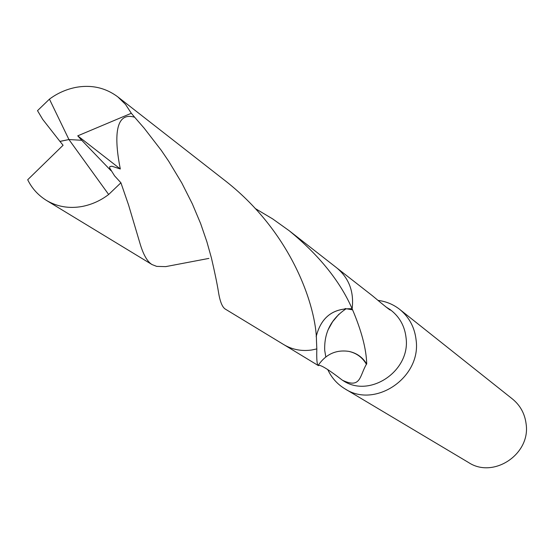 <?xml version="1.0" encoding="UTF-8"?>
<svg xmlns="http://www.w3.org/2000/svg" width="554" height="554" viewBox="0 0 554 554"><rect width="100%" height="100%" fill="white"/><g stroke="black" fill="none" stroke-linecap="round" stroke-linejoin="round"><path stroke-width="0.83" d="M327.726 369.518C331.527 377.731 337.254 384.157 344.907 388.804C375.1 408.887 421.379 377.509 416.116 340.101C414.683 327.421 409.226 317.193 399.746 309.416C393.402 304.444 386.207 301.445 378.153 300.413M346.125 308.758C331.167 318.785 324.028 332.67 324.72 350.419L325.8 356.928M342.732 380.411L343.037 380.598C369.608 398.582 410.687 370.931 406.068 337.836C404.801 326.528 399.912 317.442 391.408 310.579L389.697 309.243M344.907 388.804L468.601 462.542C493.476 479.002 530.753 454.176 526.12 423.962C524.832 413.727 520.282 405.403 512.485 399.012L399.746 309.416M316.154 336.728C320.967 317.373 332.961 308.059 352.136 308.772C361.478 330.565 366.339 348.985 366.72 364.033L366.416 364.248C359.518 376 360.986 389.109 342.393 380.203C328.411 369.421 320.337 364.477 318.183 365.377L318.557 365.64L318.183 365.501C316.964 364.629 316.514 359.096 316.826 348.902L316.819 348.875M352.136 308.765L352.136 308.765C354.158 291.792 349.034 278.163 336.756 267.873L289.167 230.706C319.097 255.221 340.087 281.238 352.143 308.765C332.996 308.024 320.995 317.331 316.154 336.68M385.667 306.75L390.106 309.596C391.789 311.667 385.875 307.034 372.371 295.704L371.859 295.31M366.72 364.033C362.545 357.178 356.561 352.96 348.771 351.375L348.805 351.381C336.07 349.532 325.863 354.2 318.183 365.377M366.416 364.248C362.358 357.378 356.478 353.085 348.771 351.375M338.889 314.25L332.629 321.694L327.885 330.184M208.913 258.399L165.681 266.626L156.727 266.391L152.038 264.577C147.177 261.633 143.057 254.217 139.67 242.333L128.576 205.022L120.91 182.785L114.588 175.86L109.581 167.89L109.844 166.588L111.922 166.228L120.322 168.991C114.131 138.23 114.699 111.132 134.664 117.247L144.192 128.209L161.276 150.342L168.762 161.339L181.788 182.958L192.349 203.886L200.645 223.608L206.864 241.717L211.434 257.998C214.717 272.097 217.036 283.288 218.394 291.563C219.91 301.334 222.209 307.172 225.305 309.09L283.759 344.602C292.27 349.65 301.618 351.444 311.805 349.983L316.819 348.909L316.486 340.939C316.382 308.391 293.031 232.5 222.902 178.949L117.815 96.881L125.523 104.415L131.326 113.265L134.664 117.247M110.938 170.618L81.743 140.28L68.945 139.546L108.66 194.496L120.91 182.785M108.66 194.496C100.745 200.534 91.957 204.523 82.297 206.448C69.167 208.81 57.173 206.774 46.314 200.34C38.032 195.126 31.827 188.263 27.7 179.745L63.08 145.259L59.97 141.436L68.945 139.546L49.438 99.145L37.506 110.662L42.72 119.408L59.97 141.436M49.438 99.145C57.297 93.287 66.058 89.374 75.697 87.414C91.403 84.527 105.44 87.684 117.815 96.881M255.124 208.442L272.679 218.913L289.167 230.706M81.743 140.28L77.733 135.841L120.322 168.991M77.733 135.841L131.326 113.265M59.901 141.374L68.945 139.546M284.652 345.128L318.183 365.501M342.393 380.203L343.037 380.598M345.073 308.557L352.607 309.825M389.691 309.672L390.106 309.596M337.566 268.524L372.364 295.704M46.314 200.34L152.038 264.577"/></g></svg>
